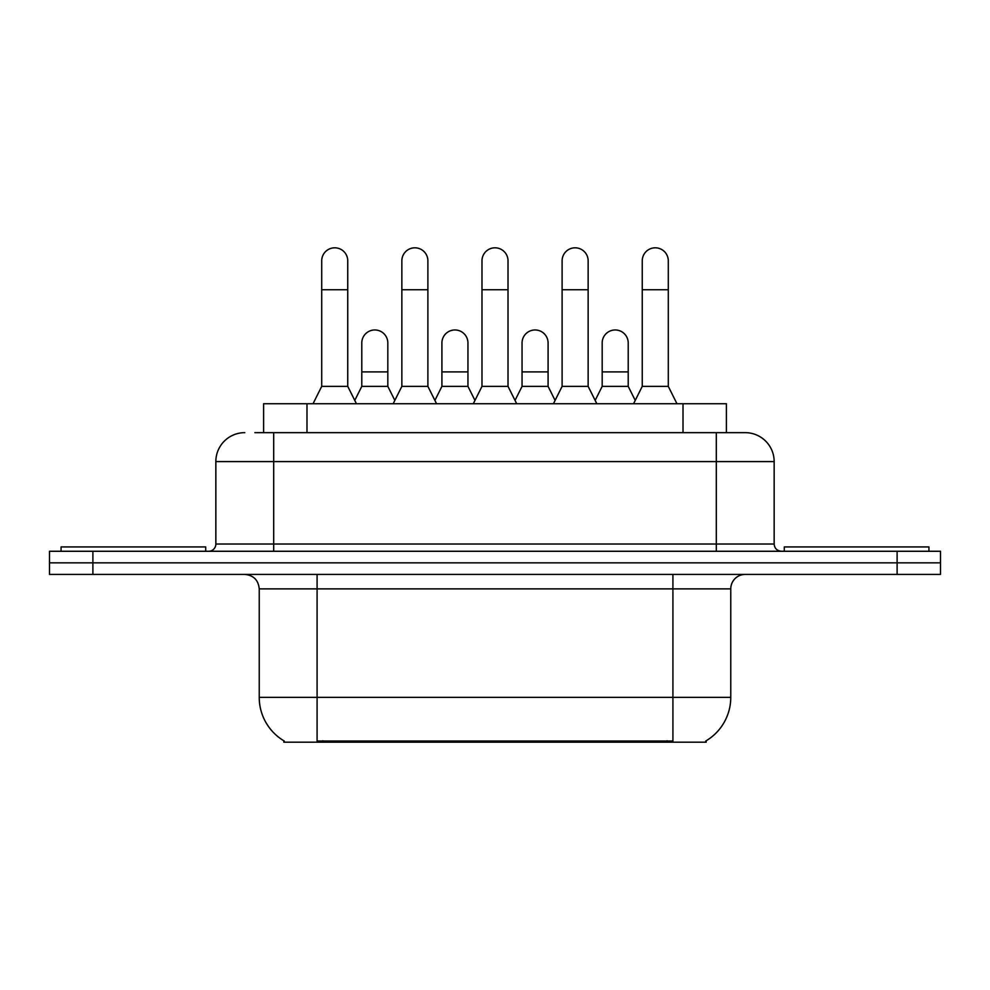 <?xml version="1.0" encoding="UTF-8"?>
<svg xmlns="http://www.w3.org/2000/svg" width="990" height="990" viewBox="0 0 990 990"><rect width="100%" height="100%" fill="white"/><g stroke="black" fill="none" stroke-linecap="round" stroke-linejoin="round"><path stroke-width="1.49" d="M263.6 432.655L263.6 403.734L726.4 403.734L726.4 432.655M706.179 740.768L706.179 742.191L283.821 742.191L283.821 740.768M284.254 741.027A50.626 50.626 0 0 1 259.231 697.356L317.085 697.356L317.085 741.027L672.915 741.027L672.915 697.356L730.769 697.356L730.769 588.877A14.466 14.466 0 0 1 745.235 574.41M259.231 697.356L259.231 588.877C258.378 580.091 253.551 575.264 244.765 574.41M705.746 741.027A50.626 50.626 0 0 0 730.769 697.356M92.887 551.269L940.5 551.269L940.5 562.84L49.5 562.84L49.5 574.41L92.887 574.41L92.887 562.84L49.5 562.84L49.5 551.269L92.887 551.269L92.887 562.84L940.5 562.84L940.5 574.41L92.887 574.41M255.556 432.655L745.235 432.655A28.933 28.933 0 0 1 774.155 461.588L774.155 544.03C774.551 548.386 776.964 550.799 781.395 551.269M254.9 432.655L273.698 432.655L273.698 461.588L215.845 461.588L215.845 544.03A7.227 7.227 0 0 1 208.605 551.269M244.765 432.655A28.933 28.933 0 0 0 215.845 461.588M744.789 432.655L735.1 432.655M313.038 403.734L321.713 386.372L347.75 386.372L356.437 403.734M347.75 386.372L347.75 260.828A13.018 13.018 0 0 0 334.731 247.809A13.018 13.018 0 0 1 335.548 247.834M321.713 386.372L321.713 289.748L347.75 289.748M321.713 289.748L321.713 260.828A13.018 13.018 0 0 1 334.731 247.809M354.767 400.406L361.783 386.372L387.82 386.372L394.837 400.406M387.82 386.372L387.82 342.986A13.018 13.018 0 0 0 375.618 329.992A13.018 13.018 0 0 1 387.82 342.986M361.783 386.372L361.783 371.906L387.82 371.906M361.783 371.906L361.783 342.986A13.018 13.018 0 0 1 375.618 329.992M393.166 403.734L401.853 386.372L427.89 386.372L436.565 403.734M427.89 386.372L427.89 260.828A13.018 13.018 0 0 0 414.872 247.809A13.018 13.018 0 0 1 415.689 247.834M401.853 386.372L401.853 289.748L427.89 289.748M401.853 289.748L401.853 260.828A13.018 13.018 0 0 1 414.872 247.809M473.307 403.734L481.982 386.372L508.019 386.372L516.693 403.734M508.019 386.372L508.019 260.828A13.018 13.018 0 0 0 495 247.809A13.018 13.018 0 0 1 495.817 247.834M481.982 386.372L481.982 289.748L508.019 289.748M481.982 289.748L481.982 260.828A13.018 13.018 0 0 1 495 247.809M553.435 403.734L562.11 386.372L588.147 386.372L596.834 403.734M588.147 386.372L588.147 260.828A13.018 13.018 0 0 0 575.128 247.809A13.018 13.018 0 0 1 575.945 247.834M562.11 386.372L562.11 289.748L588.147 289.748M562.11 289.748L562.11 260.828A13.018 13.018 0 0 1 575.128 247.809M633.563 403.734L642.25 386.372L668.287 386.372L676.962 403.734M668.287 386.372L668.287 260.828A13.018 13.018 0 0 0 655.269 247.809A13.018 13.018 0 0 1 656.085 247.834M642.25 386.372L642.25 289.748L668.287 289.748M642.25 289.748L642.25 260.828A13.018 13.018 0 0 1 655.269 247.809M434.907 400.406L441.911 386.372L467.948 386.372L474.965 400.406M467.948 386.372L467.948 342.986A13.018 13.018 0 0 0 455.746 329.992A13.018 13.018 0 0 1 467.948 342.986M441.911 386.372L441.911 371.906L467.948 371.906M441.911 371.906L441.911 342.986A13.018 13.018 0 0 1 455.746 329.992M515.035 400.406L522.052 386.372L548.089 386.372L555.093 400.406M548.089 386.372L548.089 342.986A13.018 13.018 0 0 0 535.887 329.992A13.018 13.018 0 0 1 548.089 342.986M522.052 386.372L522.052 371.906L548.089 371.906M522.052 371.906L522.052 342.986A13.018 13.018 0 0 1 535.887 329.992M595.163 400.406L602.18 386.372L628.217 386.372L635.234 400.406M628.217 386.372L628.217 342.986A13.018 13.018 0 0 0 616.015 329.992A13.018 13.018 0 0 1 628.217 342.986M602.18 386.372L602.18 371.906L628.217 371.906M602.18 371.906L602.18 342.986A13.018 13.018 0 0 1 616.015 329.992M205.71 551.269L205.71 546.925L61.071 546.925L61.071 551.269M928.929 551.269L928.929 546.925L784.29 546.925L784.29 551.269M667.124 742.191L667.124 740.768M322.876 742.191L322.876 740.768M306.987 432.655L306.987 403.734M683.013 432.655L683.013 403.734M672.915 574.41L672.915 588.877L259.231 588.877M730.769 588.877L672.915 588.877L672.915 697.356L317.085 697.356L317.085 574.41M897.113 574.41L897.113 551.269M273.698 551.269L273.698 544.03L774.155 544.03M215.845 544.03L273.698 544.03L273.698 461.588L716.302 461.588L716.302 551.269M774.155 461.588L716.302 461.588L716.302 432.655"/></g></svg>
